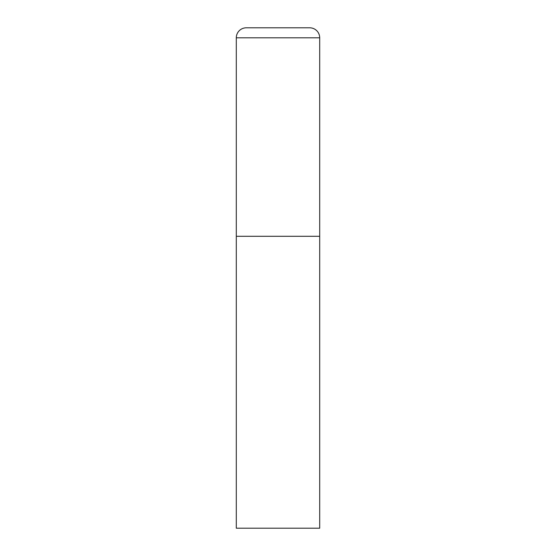 <?xml version="1.0" encoding="UTF-8"?>
<svg xmlns="http://www.w3.org/2000/svg" width="556" height="556" viewBox="0 0 556 556"><rect width="100%" height="100%" fill="white"/><g stroke="black" fill="none" stroke-linecap="round" stroke-linejoin="round"><path stroke-width="0.83" d="M236.3 37.808L236.3 528.2L319.7 528.2L319.7 236.3L236.3 236.3L319.7 236.3L319.7 37.808A10.008 10.008 0 0 0 309.692 27.8L246.308 27.8A10.008 10.008 0 0 0 236.3 37.808L319.7 37.808"/></g></svg>
